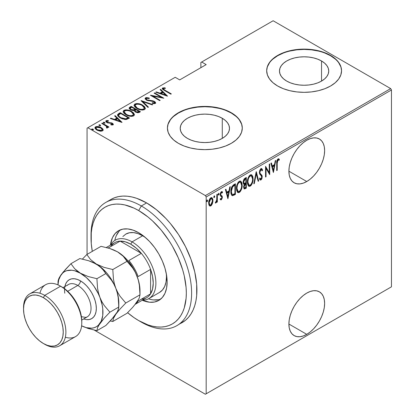 <?xml version="1.0" encoding="UTF-8"?>
<svg xmlns="http://www.w3.org/2000/svg" width="415" height="415" viewBox="0 0 415 415"><rect width="100%" height="100%" fill="white"/><g stroke="black" fill="none" stroke-linecap="round" stroke-linejoin="round"><path stroke-width="0.62" d="M306.763 334.345A25.268 14.587 -60 0 1 294.126 335.595A25.268 14.587 -60 0 1 290.256 315.348A25.268 14.587 -60 0 1 306.763 293.083L303.277 295.49L299.926 298.598L296.834 302.291L294.126 306.42L291.906 310.83L290.256 315.348L289.239 319.804L288.897 324.027L306.763 334.345L310.249 331.933L313.6 328.825L316.687 325.137L319.394 321.008L321.62 316.598L323.269 312.08L324.286 307.619L324.629 303.396L324.286 299.568L323.269 296.289L321.62 293.675L319.394 291.828L316.687 290.827L313.6 290.702L310.249 291.465L306.763 293.083A25.268 14.587 -60 0 1 319.394 291.828A25.268 14.587 -60 0 1 323.269 312.075A25.268 14.587 -60 0 1 306.763 334.345L288.897 324.027L289.239 327.855L290.256 331.139L291.906 333.753L294.126 335.595L296.834 336.596L299.926 336.721L303.277 335.958L306.763 334.345M306.763 181.521A25.268 14.587 -60 0 1 294.126 182.771A25.268 14.587 -60 0 1 290.256 162.524A25.268 14.587 -60 0 1 306.763 140.254L303.277 142.667L299.926 145.774L296.834 149.467L294.126 153.591L291.906 158.001L290.256 162.524L289.239 166.98L288.897 171.203L306.763 181.521L310.249 179.109L313.6 176.001L316.687 172.313L319.394 168.184L321.62 163.775L323.269 159.251L324.286 154.795L324.629 150.572L324.286 146.744L323.269 143.46L321.62 140.851L319.394 139.004L316.687 138.003L313.6 137.879L310.249 138.641L306.763 140.254A25.268 14.587 -60 0 1 319.394 139.004A25.268 14.587 -60 0 1 323.269 159.251A25.268 14.587 -60 0 1 306.763 181.521L288.897 171.203L289.239 175.031L290.256 178.315L291.906 180.93L294.126 182.771L296.834 183.772L299.926 183.897L303.277 183.134L306.763 181.521M222.269 118.28A24.63 14.219 180 0 1 229.485 128.339A24.63 14.219 180 0 1 214.28 141.474A24.63 14.219 180 0 1 187.435 138.392L184.374 136.239L182.097 133.78L180.696 131.109L180.219 128.339L180.696 125.563L182.097 122.897L184.374 120.438L187.435 118.28L191.17 116.511L195.429 115.199L200.046 114.39L204.854 114.115L209.658 114.39L214.28 115.199L218.539 116.511L222.269 118.28L225.335 120.438L227.612 122.897L229.013 125.563L229.485 128.339L229.013 131.109L227.612 133.78L225.335 136.239L222.269 138.392L222.269 118.28L222.269 138.392L218.539 140.161L214.28 141.474L209.658 142.283L204.854 142.558L200.046 142.283L195.429 141.474L191.17 140.161L187.435 138.392A24.63 14.219 180 0 1 180.219 128.339A24.63 14.219 180 0 1 195.429 115.199A24.63 14.219 180 0 1 222.269 118.28M321.532 60.974A24.63 14.219 180 0 1 328.747 71.027A24.63 14.219 180 0 1 313.543 84.167A24.63 14.219 180 0 1 286.698 81.086L283.637 78.928L281.36 76.469L279.959 73.803L279.482 71.027L279.959 68.252L281.36 65.586L283.637 63.127L286.698 60.974L290.433 59.205L294.686 57.893L299.308 57.083L304.117 56.808L308.921 57.083L313.543 57.893L317.802 59.205L321.532 60.974L324.597 63.127L326.87 65.586L328.275 68.252L328.747 71.027L328.275 73.803L326.87 76.469L324.597 78.928L321.532 81.086L321.532 60.974L321.532 81.086L317.802 82.855L313.543 84.167L308.921 84.976L304.117 85.251L299.308 84.976L294.686 84.167L290.433 82.855L286.698 81.086A24.63 14.219 180 0 1 279.482 71.027A24.63 14.219 180 0 1 294.686 57.893A24.63 14.219 180 0 1 321.532 60.974M341.55 70.877A37.433 21.611 0 0 0 330.584 55.745L330.584 55.439A37.433 21.611 180 0 1 341.55 70.721A37.433 21.611 180 0 1 318.44 90.688A37.433 21.611 180 0 1 277.645 86.004L283.315 88.691L289.789 90.688L296.813 91.917L304.117 92.338L311.416 91.917L318.44 90.688L324.914 88.691L330.584 86.004L335.242 82.73L338.697 78.995L340.829 74.939L341.55 70.721L340.829 66.509L338.697 62.452L335.242 58.717L330.584 55.439L324.914 52.752L318.44 50.755L311.416 49.525L304.117 49.11L296.813 49.525L289.789 50.755L283.315 52.752L277.645 55.439L272.992 58.717L269.532 62.452L267.4 66.509L266.679 70.721L267.4 74.939L269.532 78.995L272.992 82.73L277.645 86.004A37.433 21.611 180 0 1 266.679 70.721A37.433 21.611 180 0 1 289.789 50.755A37.433 21.611 180 0 1 330.584 55.439L330.584 55.745A37.433 21.611 0 0 0 289.914 51.035A37.433 21.611 0 0 0 266.684 70.877M242.287 128.183A37.433 21.611 0 0 0 231.321 113.056L231.321 112.75A37.433 21.611 180 0 1 242.287 128.033A37.433 21.611 180 0 1 219.177 147.999A37.433 21.611 180 0 1 178.383 143.315L184.058 146.002L190.526 147.999L197.55 149.229L204.854 149.644L212.158 149.229L219.177 147.999L225.651 146.002L231.321 143.315L235.979 140.037L239.439 136.302L241.566 132.245L242.287 128.033L241.566 123.815L239.439 119.759L235.979 116.024L231.321 112.75L225.651 110.063L219.177 108.066L212.158 106.837L204.854 106.416L197.55 106.837L190.526 108.066L184.058 110.063L178.383 112.75L173.729 116.024L170.269 119.759L168.137 123.815L167.421 128.033L168.137 132.245L170.269 136.302L173.729 140.037L178.383 143.315A37.433 21.611 180 0 1 167.421 128.033A37.433 21.611 180 0 1 190.526 108.066A37.433 21.611 180 0 1 231.321 112.75L231.321 113.056A37.433 21.611 0 0 0 190.651 108.341A37.433 21.611 0 0 0 167.421 128.183M87.062 128.183L87.062 254.395L87.062 128.183L175.208 77.294L179.705 79.893L206.177 64.61L201.674 62.011L273.143 20.75L390.671 88.603L205.384 195.579L87.856 127.727L205.384 195.579L206.177 196.954L391.464 89.977L391.464 286.817L206.177 393.794L206.177 196.954L206.177 393.794L205.384 394.25L390.671 287.273L205.384 394.25L94.319 330.127L205.384 394.25L391.464 286.817L390.671 287.273L391.464 286.817L391.464 89.977L206.177 196.954L205.384 195.579L390.671 88.603L391.464 89.977L390.671 88.603L273.143 20.75L201.674 62.011L206.177 64.61L179.705 79.893L175.208 77.294L87.062 128.183M212.381 203.698L212.916 201.337L212.838 199.371L212.205 197.945L211.36 197.607L210.255 198.246L209.29 199.848L208.698 202.406L208.797 204.429L209.368 205.695L210.312 206.089L211.308 205.518L212.381 203.698L211.941 203.449L212.381 203.698L212.947 200.601L211.92 197.716L210.804 197.81C209.285 199.319 208.569 201.073 208.672 203.07L209.238 205.524L209.705 205.985L210.804 205.902L212.381 203.698M217.341 194.173L216.869 194.448L216.672 200.388L216.272 201.555L215.593 202.043L215.427 203.07L216.179 202.665L216.869 201.114L216.869 202.266L217.341 201.991L217.341 194.173L216.869 194.448L216.77 199.817L215.323 203.028L215.79 203.023L216.869 201.114L216.869 202.266L217.341 201.991L217.341 194.173M221.906 191.569L222.57 192.078L222.196 191.668L221.392 191.699L220.194 194.651L220.386 195.75L221.714 196.881L221.854 197.514L221.283 198.894L220.526 198.51L220.194 199.371L220.661 199.859L221.361 199.802L222.284 197.882L222.144 196.103L220.806 195.003L220.676 194.121L221.231 192.788L221.683 192.576L222.243 192.991L222.57 192.078L221.776 191.569L221.086 191.943L220.448 193.089L220.235 195.242L220.526 195.979L221.662 196.798L221.849 197.685L221.428 198.78L221.029 198.946L220.526 198.51L220.194 199.371L221.268 199.864L220.407 199.641M233.692 184.737L231.85 186.74L230.942 190.241L231.202 194.189L231.689 195.2L232.54 195.714L235.393 194.448L235.393 183.752L233.692 184.737C231.591 186.61 230.657 188.887 230.88 191.574C230.75 193.696 231.3 195.081 232.54 195.714L235.393 194.448L235.393 183.752L233.692 184.737M246.323 177.444L244.191 178.86L243.2 181.277L243.237 183.435L244.202 184.436L243.589 187.066L244.29 188.986L246.323 188.14L246.323 177.444L244.85 178.294L243.117 182.33L244.202 184.436L243.589 187.066L244.212 188.95L246.323 188.14L246.323 177.444M256.299 171.685L253.804 183.819L254.322 183.523L256.242 173.781L258.156 181.308L258.675 181.007L256.18 171.753L253.804 183.819L254.322 183.523L256.242 173.781L258.156 181.308L258.675 181.007L256.299 171.685M269.247 164.21L269.247 172.624L265.564 166.337L265.564 177.034L266.041 176.759L266.041 168.324L269.719 174.632L269.719 163.935L269.247 164.21L269.247 172.624L265.564 166.337L265.564 177.034L266.041 176.759L266.041 168.324L269.719 174.632L269.719 163.935L269.247 164.21M277.204 163.194L277.661 160.309L278.257 159.92L279.051 160.33L279.342 159.339L278.797 158.846L278.014 158.872L276.971 160.475L276.727 170.586L277.204 170.311L277.204 163.194L276.732 162.924L277.204 163.194L277.977 159.993L279.051 160.33L279.342 159.339L278.823 158.862L278.014 158.872C276.878 160.278 276.452 161.772 276.727 163.365L276.727 170.586L277.204 170.311L277.204 163.194M273.402 172.505L275.778 160.439L275.259 160.735L274.502 164.605L272.188 165.938L271.426 162.95L270.907 163.251L273.402 172.505L275.778 160.439L275.259 160.735L274.502 164.605L272.188 165.938L271.426 162.95L270.907 163.251L273.402 172.505M261.476 168.594L262.596 170.114L261.751 168.682L260.739 168.869L259.733 170.513L259.385 172.521L259.754 174.17L261.559 176.105L261.725 177.516L260.983 178.855L260.449 178.839L259.951 178.077L259.505 178.995L260.013 179.851L260.786 180.053L261.559 179.327L262.093 178.004L262.005 175.431L260.262 173.537L259.878 172.526L259.998 171.296L260.677 170.031L261.398 169.792L262.13 170.923L262.596 170.114L262.047 168.952L261.284 168.599L259.385 172.521L261.761 177.049L260.983 178.855L259.598 178.108M253.093 178.839L252.771 176.396L251.62 174.777L250.427 174.814L249.145 175.939L247.983 178.362L247.423 181.272L247.527 183.887L248.372 185.889L249.519 186.397L251.028 185.505L252.144 183.653L252.953 180.691L253.093 178.839L252.6 178.554L253.093 178.839L251.677 174.808L250.235 174.912C248.18 177.044 247.231 179.467 247.392 182.18L248.793 186.242L250.276 186.133C252.315 183.98 253.254 181.547 253.093 178.839M242.163 185.147L241.841 182.704L240.69 181.085L239.497 181.122L238.215 182.247L237.058 184.67L236.493 187.58L236.597 190.195L237.442 192.197L238.594 192.71L240.098 191.813L241.214 189.966L242.028 187.004L242.163 185.147L241.675 184.862L242.163 185.147L240.752 181.122L239.305 181.22C237.25 183.352 236.306 185.775 236.462 188.488L237.862 192.55L239.351 192.441C241.385 190.288 242.324 187.855 242.163 185.147M227.913 198.769L230.289 186.703L229.77 186.999L229.007 190.869L226.699 192.202L225.936 189.214L225.418 189.515L227.913 198.769L230.289 186.703L229.77 186.999L229.007 190.869L226.699 192.202L225.936 189.214L225.418 189.515L227.913 198.769M218.57 193.338L219.125 193.904L218.648 193.286L218.171 194.448L218.648 195.066L218.223 194.822L218.648 195.066L219.125 193.904L218.71 193.255L218.197 194.723L218.586 195.097L219.021 194.516L219.125 193.904L218.596 193.597L218.119 194.76M214.176 195.875L214.726 196.44L214.254 195.823L213.777 196.985L214.254 197.602L213.829 197.358L214.254 197.602L214.726 196.44L214.316 195.792L213.803 197.26L214.192 197.633L214.628 197.052L214.726 196.44L214.197 196.134L213.725 197.296M207.049 199.994L207.604 200.554L207.126 199.937L206.649 201.104L207.126 201.721L206.701 201.472L207.126 201.721L207.604 200.554L207.189 199.911L206.675 201.374L207.007 201.763L207.5 201.171L207.604 200.554L207.075 200.248L206.597 201.415M200.881 62.468L200.881 67.666L200.881 62.468L201.674 62.011L200.881 62.468M94.957 128.059L95.543 127.431L95.543 126.819L94.905 127.737L96.892 130.061L99.865 131.124L102.552 130.865L103.174 129.947L102.697 128.832L101.172 127.592L98.895 126.684L96.965 126.451L95.289 126.995L94.942 128.002L95.886 129.356L97.546 130.403L100.212 131.176L102.671 130.787L103.159 130.128L103.003 129.309L103.128 130.237M102.199 123.115L101.722 123.39L106.572 126.414L106.977 127.109L106.385 127.55L106.837 128.121L107.801 127.696L107.495 126.72L108.491 127.296L108.969 127.021L102.199 123.115L102.199 123.66L102.199 123.115L101.722 123.39L106.224 126.098L106.79 127.457L106.385 127.55L106.837 128.121L107.838 127.498L107.495 126.72L108.491 127.296L108.969 127.021L102.199 123.115M113.015 124.822L113.191 123.95L112.024 123.037L108.113 122.529L107.008 122.005L106.826 121.299L108.523 121.107L108.222 120.558L106.593 120.532L105.809 121.04L106.313 122.135L107.464 122.809L111.858 123.478L112.263 124.287L110.727 124.36L110.976 124.889L112.548 124.967L113.331 124.35L112.299 123.188L107.324 122.233L106.977 121.175L108.523 121.107L108.222 120.558L106.131 120.703L105.773 121.242L106.883 122.529L111.858 123.478L112.195 124.334L110.727 124.36L110.976 124.889L113.015 124.822M118.545 113.674L117.518 114.722L117.86 115.91L119.536 117.455L122.254 118.861L126.113 119.52L129.516 118.036L120.251 112.688L118.545 113.674L118.545 114.286L120.251 113.3L120.251 112.688L118.545 113.674L117.492 114.939L120.251 117.902L126.326 119.494L129.516 118.036L120.251 112.688L120.251 113.3L120.672 113.544L120.251 113.3L118.545 114.286L118.545 113.674M131.176 106.38L129.153 107.853L129.511 108.891L130.601 109.752L132.172 110.395L134.055 110.489L135.16 111.827L137.334 112.683L138.807 112.605L140.441 111.728L131.176 106.38L131.176 106.992L131.602 107.236L131.176 106.992L131.176 106.38L129.708 107.231L129.127 108.04L130.601 109.752L134.055 110.489L135.415 111.983L139.404 112.33L140.441 111.728L131.176 106.38M141.157 100.622L147.927 107.412L148.446 107.112L142.879 101.685L152.279 104.896L152.798 104.601L141.038 100.689L147.927 107.412L148.446 107.112L142.879 101.685L152.279 104.896L152.798 104.601L141.157 100.622M154.1 93.147L161.388 97.354L150.422 95.274L159.687 100.622L160.159 100.347L152.855 96.13L163.842 98.22L154.577 92.872L154.1 93.147L161.388 97.354L150.526 95.211L159.687 100.622L160.159 100.347L152.855 96.13L163.842 98.22L154.577 92.872L154.1 93.147M165.16 90.34L163.354 88.903L163.775 88.431L165.45 88.374L165.03 87.798L162.519 88.022L162.26 88.675L162.784 89.391L170.85 94.174L171.322 93.899L165.16 90.34L165.16 90.89L165.16 90.34C163.92 89.853 163.38 89.246 163.546 88.519L165.45 88.374L165.03 87.798L162.633 87.949L162.239 88.504L164.594 90.563L170.85 94.174L171.322 93.899L165.16 90.34M167.525 96.093L160.636 89.375L160.117 89.676L162.327 91.829L160.014 93.162L156.284 91.886L155.765 92.187L167.406 96.166L160.636 89.375L160.117 89.676L162.327 91.829L160.014 93.162L156.284 91.886L155.765 92.187L167.525 96.093M145.561 97.805L145.12 98.397L145.292 99.045L146.952 100.373L152.876 101.312L154.349 101.971L154.396 102.853L152.17 102.764L152.295 103.351L154.588 103.636L155.558 103.2L155.319 102.111L153.638 101.058L148.404 100.357L146.858 99.792L146.236 99.159L146.381 98.438L147.164 98.205L149.244 98.557L149.239 98.018L146.433 97.561L145.561 97.805L145.561 98.417L147.413 98.205L145.561 98.417L145.561 97.805L145.115 98.469L146.516 100.15L153.996 101.727L154.396 102.853L152.17 102.764L152.295 103.351L155.283 103.434L155.667 102.842L154.432 101.431L152.72 100.793L147.003 99.88L146.163 98.884L146.5 98.36L149.244 98.557L149.239 98.018L145.561 97.805M142.542 105.125L139.938 103.994L136.815 103.522L134.849 103.989L134.055 105.13L134.911 106.935L136.883 108.44L139.502 109.586L142.656 110.063L144.638 109.586L145.395 108.434L144.513 106.629L142.542 105.125L142.542 105.69L142.542 105.125C140.27 103.636 137.707 103.257 134.849 103.989L134.055 105.161L136.883 108.44C139.175 109.954 141.759 110.333 144.638 109.586L145.4 108.393L142.542 105.125M131.612 111.433L129.013 110.307L125.89 109.83L123.924 110.297L123.131 111.438L123.986 113.243L125.958 114.748L128.577 115.894L131.731 116.376L133.708 115.894L134.47 114.742L133.589 112.937L131.612 111.433L131.612 111.998L131.612 111.433C129.34 109.944 126.777 109.565 123.924 110.297L123.131 111.469L125.958 114.748C128.245 116.262 130.829 116.641 133.708 115.894L134.47 114.701L131.612 111.433M122.031 122.358L115.142 115.64L114.628 115.935L116.833 118.093L114.524 119.427L110.795 118.151L110.276 118.451L121.917 122.43L115.142 115.64L114.628 115.935L116.833 118.093L114.524 119.427L110.795 118.151L110.276 118.451L122.031 122.358M103.387 122.902L104.632 123.073L104.632 122.461L103.387 122.29L103.387 122.783L103.387 122.29L103.683 123.011L104.928 123.182L104.632 122.461L104.046 122.243L103.387 122.29L103.304 122.674L104.782 123.239L105.068 123.001L104.632 122.461L104.845 123.219M98.993 125.439L100.238 125.61L100.238 124.998L98.993 124.827L98.993 125.32L98.993 124.827L99.289 125.548L100.534 125.719L100.238 124.998L99.652 124.78L98.993 124.827L98.91 125.211L100.389 125.776L100.674 125.538L100.238 124.998L100.451 125.755M91.865 128.941L92.161 129.662L93.406 129.833L93.11 129.112L91.808 128.982L92.291 129.729L93.505 129.75L93.11 129.112L93.323 129.869L93.11 129.112L91.731 129.153M235.979 116.33L231.321 113.056L225.651 110.369M219.177 108.372L212.158 107.137L204.854 106.722L197.55 107.137L190.526 108.372M184.058 110.369L178.383 113.056L173.729 116.33M170.269 120.065L168.137 124.121M241.566 124.121L239.439 120.065M335.242 59.023L330.584 55.745L324.914 53.058M318.44 51.061L311.416 49.831L304.117 49.416L296.813 49.831L289.789 51.061M283.315 53.058L277.645 55.745L272.992 59.023M269.532 62.758L267.4 66.81M340.829 66.81L338.697 62.758M162.322 88.836L162.633 87.949L162.633 88.561L165.03 88.411M165.03 88.364L165.03 87.798L165.03 88.364M163.749 90.06L163.344 89.433L163.546 88.519M163.852 90.138L163.349 89.375M164.724 88.374L163.168 88.374L162.286 88.893M156.284 92.363L156.284 91.886L156.284 92.363M160.014 93.64L160.014 93.162L160.014 93.64M160.159 93.686L162.327 92.441L162.327 91.829L162.327 92.441L160.159 93.686M160.512 90.06L160.636 89.375L160.636 89.988L166.731 95.932L160.512 90.06M165.678 95.097L161.207 93.572L161.207 94.044L161.207 93.572L163.033 92.519L165.678 95.097L165.678 95.575L165.678 95.097L161.207 93.572L163.033 92.519L165.678 95.097M154.577 93.422L154.577 92.872L154.577 93.422M161.388 97.416L162.436 98.023L161.388 97.416M152.855 96.679L152.855 96.13L152.855 96.679M151.807 96.073L152.855 96.28L151.807 96.073M161.388 97.816L161.388 97.354L161.388 97.816M149.244 98.557L149.239 98.018L149.239 98.557M146.163 98.884L146.547 100.165M147.003 100.399L147.003 99.88L147.003 100.399M148.108 100.778L148.108 100.295L148.108 100.778M150.567 101.12L150.567 100.58L150.567 101.12M152.72 101.286L152.72 100.793L152.72 101.286M154.406 102.023L154.432 101.431L154.432 102.043L155.599 103.133M153.659 103.615L154.396 103.465L154.396 102.853M145.177 98.796L145.561 98.417L145.12 99.009M147.885 98.282L147.413 98.205M154.349 102.583L154.582 102.868L154.349 102.583M154.634 103.185L153.576 103.61M155.641 103.252L154.183 101.908M146.723 100.311L146.236 99.771M141.831 101.462L142.879 101.82L141.831 101.462M142.879 102.297L142.879 101.685L142.879 102.297L148.051 107.34L142.879 102.297M142.983 106.007L145.364 108.689M134.092 105.493L134.849 104.596L134.849 103.989L134.849 104.596L136.794 104.129M145.375 108.73L143.932 106.697M143.279 106.199L142.916 105.965M135.938 104.212L134.507 104.839L134.055 105.742M134.507 104.839L134.258 105.125M136.758 108.398L135.404 107.075L135.134 106.064M144.311 108.507L143.938 109.461L141.935 110.048L143.663 109.659L143.663 109.052C141.323 109.669 139.222 109.373 137.36 108.17L137.36 108.704L137.36 108.17L135.129 105.592L135.824 104.523C138.133 103.906 140.218 104.201 142.07 105.4L144.316 107.993L143.663 109.659L144.316 107.993M135.129 105.592L135.129 106.204L136.473 108.191M135.098 109.254L135.996 109.773L135.098 109.254M139.02 111.521L139.912 112.034L139.02 111.521M129.19 108.357L129.708 107.231L129.708 107.843L131.176 106.992L129.153 108.465M133.469 110.546L133.672 109.892L133.672 110.504L134.782 109.985L134.782 109.378L133.672 109.892L131.078 109.477L130.201 108.414L131.654 107.205L135.098 109.192L135.098 109.804L135.098 109.192L134.782 109.378L134.782 109.985L135.098 109.804L133.334 110.566M130.772 109.887L130.217 109.161M137.578 112.719L138.366 112.444L138.366 111.832L135.876 111.697L135.015 110.686L136.047 109.742L139.02 111.453L139.02 112.066L139.02 111.453L138.366 111.832L138.366 112.444L139.02 112.066L137.443 112.735M135.544 112.092L135.015 111.303L135.409 111.977M135.876 111.697L135.876 112.221L135.015 110.691L136.047 109.742L139.02 111.453L137.443 112.123L135.876 111.697M131.078 109.477L131.078 110.001L130.217 108.279L131.654 107.205L135.098 109.192L133.334 109.959L131.078 109.477M130.201 108.414L130.621 109.762M132.053 112.315L134.439 114.997M123.167 111.801L123.924 110.909L123.924 110.297L123.924 110.909L125.87 110.442M134.444 115.038L133.007 113.005M132.354 112.507L131.991 112.273M125.014 110.525L123.577 111.153L123.131 112.05M123.577 111.153L123.328 111.433M125.828 114.706L124.479 113.383L124.21 112.372M133.381 114.815L133.013 115.769L131.01 116.356L132.733 115.972L132.733 115.36C130.393 115.977 128.297 115.681 126.435 114.478L126.435 115.012L126.435 114.478L124.199 111.905L124.894 110.831C127.208 110.219 129.288 110.509 131.14 111.708L133.386 114.307L132.733 115.972L133.386 114.307M124.199 111.905L124.199 112.512L125.543 114.499M128.09 117.829L128.987 118.342L128.09 117.829M117.538 115.266L118.545 114.286L117.518 115.329M117.886 114.763L117.658 115.038M124.879 119.515L125.729 119.437L125.729 118.825L125.729 119.437L127.701 118.602L128.09 117.767L125.729 118.825L120.729 117.632C119.255 116.9 118.586 116.003 118.737 114.934L120.729 113.513L128.09 117.767L128.09 118.374L127.255 118.846L124.682 119.51M119.852 117.668L118.633 115.925M120.729 117.632L120.729 118.166L120.729 117.632L119.136 116.413L118.633 115.313L118.986 114.639L120.729 113.513L128.09 117.767L126.285 118.669L124.682 118.898L120.729 117.632M119.795 117.627L118.633 115.967L118.737 114.934M110.795 118.628L110.795 118.151L110.795 118.628M114.524 119.904L114.524 119.427L114.524 119.904M114.67 119.951L116.833 118.7L116.833 118.093L116.833 118.7L114.67 119.951M115.022 116.319L115.142 115.64L115.142 116.252L121.242 122.197L115.022 116.319M120.189 121.362L115.718 119.836L115.718 120.309L115.718 119.836L117.544 118.778L120.189 121.362L120.189 121.839L120.189 121.362L115.718 119.836L117.544 118.778L120.189 121.362M112.086 124.998L112.195 124.334M105.856 121.564L106.131 120.703L106.131 121.315L107.283 121.066M108.222 121.066L108.222 120.558L108.222 121.066M106.748 122.124L106.977 121.175M106.977 121.787L107.324 122.845M107.324 122.752L107.324 122.233L107.324 122.752M108.113 123.016L108.113 122.529L108.113 123.016M109.436 123.146L109.436 122.57L109.436 123.146M111.07 123.198L111.07 122.69L111.07 123.198M112.19 123.737L112.299 123.188L112.299 123.794L113.238 124.64M113.3 124.785L112.024 123.649M106.805 122.342L106.759 122.052M107.687 121.087L107.132 121.071M106.598 121.139L105.809 121.652M112.299 124.495L112.04 125.008M104.855 123.229L103.454 122.871M105.892 125.859L107.495 126.783L105.892 125.859M106.79 128.064L106.79 127.457L106.79 128.064M106.79 128.069L106.79 127.457M106.977 127.721L106.883 127.991M100.461 125.766L99.061 125.408M101.774 128.588L103.003 129.921L103.003 129.309L101.172 127.592L101.172 128.173L101.172 127.592C99.491 126.508 97.613 126.248 95.543 126.819L95.543 127.431L96.96 127.063M103.148 130.326L102.277 128.992M96.373 127.13L95.289 127.602L94.916 128.251M96.954 130.139L96.057 129.226L96.036 128.199M102.157 130.004L101.919 130.855L100.923 131.244M101.722 130.383L97.364 129.786L97.364 130.315L97.364 129.786L95.881 128.048L96.379 127.296L100.689 127.867L102.199 129.667L101.722 130.995L101.722 130.383L100.129 130.642L98.308 130.237L96.29 128.941L96.036 127.587L97.95 127.016L100.238 127.628L102.007 129.044L102.194 129.745L101.722 130.383M101.053 131.223L101.722 130.995L102.199 129.667M95.881 128.048L96.711 129.952M91.865 129.553L93.11 129.724L91.933 129.522M137.36 108.17L135.762 106.935L135.134 105.452L135.824 104.523L137.407 104.134L139.954 104.492L141.748 105.223L143.585 106.541L144.311 107.895L143.813 108.953L142.054 109.43L139.891 109.192L137.36 108.17M126.435 114.478L124.837 113.243L124.204 112.019L124.744 110.93L126.482 110.442L129.029 110.8L130.824 111.531L132.655 112.849L133.381 114.203L132.883 115.261L131.13 115.738L128.966 115.5L126.435 114.478M276.727 170.036L277.204 170.311L276.727 170.036M278.564 158.758L279.342 159.339L278.813 159.033L278.532 159.993L278.813 159.033L278.558 158.758M278.356 159.905L279.051 160.33M278.341 159.936L277.811 159.63L277.448 159.687L277.977 159.993L277.448 159.687L277.132 160.003L277.64 159.619L278.185 159.796M271.031 163.178L271.659 165.632L272.188 165.938L271.659 165.632L271.031 163.178M274.351 164.688L274.139 165.772L274.351 164.688M273.226 170.409L273.013 171.504L273.226 170.409M271.903 166.591L273.729 165.538L271.903 166.591L272.816 170.176L271.903 166.591L272.432 166.897L271.903 166.591M273.345 170.477L272.432 166.897L274.258 165.844L273.729 165.538L274.258 165.844L273.345 170.477L272.816 170.176L273.345 170.477L272.432 166.897L274.258 165.844L273.345 170.477M269.19 172.593L269.19 173.927L269.19 172.593M265.564 168.049L266.041 168.324L265.564 168.049M265.564 176.484L266.041 176.759L265.564 176.484M265.564 166.716L268.718 172.318L269.247 172.624L268.718 172.318L265.564 166.716M261.45 169.818L260.402 169.528L261.45 169.818L262.13 170.923L262.596 170.114L262.067 169.808L261.824 170.233L261.953 169.491L261.061 168.308M259.391 172.49L260.06 173.2L259.863 172.261L259.411 172.002L259.863 172.261L260.931 169.834L260.402 169.528L259.977 169.922M261.04 174.336L259.531 172.894L261.04 174.336M261.232 178.652L260.397 179.679L260.926 179.986L262.238 176.728L261.932 175.275L261.403 174.969L261.709 176.427L262.238 176.728L261.709 176.505M260.983 178.855L259.951 178.077L259.505 178.995L260.221 180.017L260.926 179.986L259.972 179.794M260.07 178.611L259.8 178.409M259.873 179.783L261.035 179.015M261.694 176.837L261.403 174.969L259.385 172.464M260.988 174.456L260.719 174.207M259.915 170.005L260.532 169.47L261.045 169.605M256.045 172.448L258.146 180.707L258.675 181.007L258.021 180.774L256.045 172.448M255.827 173.543L256.242 173.781L255.827 173.543M253.913 183.285L254.322 183.523L253.913 183.285M251.402 183.809L249.747 185.827L250.276 186.133L249.747 185.827L248.533 186.055M251.407 174.694L252.553 178.066M248.341 185.977L249.363 186.008L250.131 185.557L251.615 183.347M252.553 178.092L251.962 175.426M248.58 176.883L249.726 175.69L250.852 175.566M248.59 184.857L247.843 184.13L247.361 182.31M251.474 175.919L249.726 175.69L251.474 175.919L252.616 179.114C252.735 181.334 251.952 183.311 250.255 185.049L248.99 185.095L247.864 181.905L247.402 181.64L247.864 181.905C247.739 179.679 248.538 177.708 250.255 175.996L249.726 175.69L248.595 176.857M247.402 182.657L248.461 184.789L248.99 185.095M245.794 177.75L245.794 178.782L245.794 177.75M245.794 182.823L245.794 183.861L245.794 182.823M245.794 187.352L245.794 187.834L246.323 188.14L245.794 187.834L244.751 188.436L245.281 188.742L244.751 188.436L243.968 188.711L245.794 187.834L245.794 187.352M243.781 184.312L244.202 184.436M243.963 188.711L244.352 188.633M243.574 183.056L243.112 182.304L243.553 183.046L244.528 183.425L243.138 181.796L243.589 182.055L245.146 179.223L244.617 178.917L245.317 178.507L243.672 179.705M243.667 179.711L244.617 178.917L245.146 179.223L245.846 178.813L245.317 178.507L245.846 178.813L245.846 182.792L244.103 183.363L243.641 182.61L243.709 181.137L244.492 179.685L245.846 178.813L245.846 182.792L244.528 183.425M244.041 187.58L243.584 187.02M244.093 184.525L245.317 183.586L244.176 184.421M245.846 187.321L244.409 187.829L243.615 186.511L244.067 186.776L245.524 184.078L244.995 183.772L245.846 183.892L245.317 183.586L245.846 183.892L245.846 187.321L244.57 187.886L244.077 187.061L244.404 185.215L245.846 183.892L245.846 187.321M243.589 187.041L244.409 187.829M240.477 190.117L238.822 192.135L239.351 192.441L238.822 192.135L237.608 192.363M240.482 181.002L241.629 184.374M237.416 192.285L238.06 192.404L239.206 191.865L240.684 189.66M241.629 184.4L241.032 181.734M237.65 183.191L238.796 181.998L239.927 181.874M237.66 191.165L236.913 190.438L236.436 188.623M240.544 182.226L238.796 181.998L240.544 182.226L241.691 185.422C241.81 187.642 241.022 189.624 239.325 191.357L238.065 191.403L236.939 188.218L236.477 187.948L236.939 188.218C236.815 185.987 237.608 184.016 239.325 182.304L238.796 181.998L237.671 183.165M236.472 188.965L237.536 191.097L238.065 191.403M234.864 184.058L234.864 185.09L234.864 184.058M231.757 195.351L233.308 195.029L234.864 194.142L234.864 193.66L234.864 194.142L235.393 194.448L234.864 194.142L233.754 194.785L234.283 195.091L233.754 194.785L232.011 195.408L232.54 195.714L231.855 195.377M232.115 195.574L232.54 195.714M232.089 194.21L231.3 193.546L230.89 192.114M233.754 185.189L234.283 185.495L234.921 185.126L234.392 184.82L232.161 186.376L232.691 186.683L234.283 185.495L233.754 185.189L234.392 184.82L234.921 185.126L234.921 193.629L232.82 194.542C231.731 194.142 231.243 193.063 231.357 191.299L232.691 186.683L232.161 186.376L231.72 187.02L233.349 185.432M232.82 194.542L231.829 193.852L231.357 191.299L230.89 191.03L231.357 191.299L231.612 189.012L232.493 186.942L234.921 185.126L234.921 193.629L233.23 194.464L232.338 194.412L231.809 194.106L230.896 192.14M225.542 189.442L226.17 191.896L226.699 192.202L226.17 191.896L225.542 189.442M228.862 190.952L228.649 192.036L228.862 190.952M227.736 196.674L227.519 197.768L227.736 196.674M226.408 192.856L228.234 191.797L226.408 192.856L227.321 196.435L226.408 192.856L226.938 193.162L226.408 192.856M227.851 196.741L226.938 193.162L228.764 192.104L228.234 191.797L228.764 192.104L227.851 196.741L227.321 196.435L227.851 196.741L226.938 193.162L228.764 192.104L227.851 196.741M221.283 198.894L220.526 198.51M221.185 196.575L220.925 196.295M221.714 192.69L220.879 192.347L222.243 192.991L222.57 192.078L222.041 191.777L221.755 192.56L221.838 191.502M220.137 194.033L220.277 194.697L220.806 195.003L220.225 194.08L220.666 194.334L221.408 192.653L222.243 192.991M221.408 192.653L220.713 192.472L221.382 192.342M221.61 195.543L220.806 195.003M221.366 198.837L220.739 199.558L221.268 199.864L222.331 197.198L222.144 196.103L221.615 195.797L221.802 196.892L222.331 197.198L221.797 197.078M220.552 199.631L221.444 198.671M221.786 197.229L221.615 195.797L221.112 195.257M220.728 195.06L220.339 194.78M220.277 194.697L220.173 194.396M218.181 194.718L218.57 193.323M218.347 194.526L218.492 194.21M216.812 199.356L216.812 201.083L216.812 199.356M216.869 201.721L217.341 201.991L216.869 201.721M216.531 200.922L216.869 201.114L216.531 200.922M215.862 202.022L215.442 202.587M215.385 202.79L215.79 203.023L215.385 202.79M215.364 202.65L215.945 201.866M213.787 197.255L214.176 195.864M213.948 197.063L214.099 196.746M211.334 204.491L210.275 205.596L210.804 205.902L209.445 205.783M211.65 197.618L212.413 200.082M212.444 200.31L212.947 200.601L212.444 200.31M209.342 205.757L210.53 205.43L211.572 204.045M212.418 200.295L212.309 199.065M212.179 198.562L211.5 197.483M209.492 199.267L210.281 198.463L211.204 198.422M211.069 198.354L211.583 198.842M209.492 204.725L208.636 202.971M211.712 198.712L210.281 198.463L211.712 198.712L212.47 200.87L210.81 204.943L209.954 204.994L209.144 202.79L208.688 202.525L209.144 202.79L210.81 198.769L210.281 198.463L209.731 198.941M208.672 203.293L209.954 204.994M206.66 201.368L207.049 199.978M206.826 201.176L206.971 200.865M247.864 181.905L248.362 178.787L249.109 177.189L250.411 175.919L251.599 176.001L252.434 177.438L252.611 179.482L252.346 181.428L251.386 183.835L250.255 185.049L249.119 185.163L248.139 183.897L247.864 181.905M236.939 188.218L237.437 185.095L238.179 183.497L239.325 182.304L240.456 182.18L241.421 183.451L241.691 185.422L241.421 187.736L240.461 190.143L239.325 191.357L238.189 191.471L237.209 190.205L236.939 188.218M209.144 202.79L210.021 199.574L210.81 198.769L211.598 198.661L212.273 199.516L212.47 200.87L211.598 204.123L210.81 204.943L210.021 205.031L209.342 204.154L209.144 202.79M91.051 236.566A71.126 41.064 60 0 1 105.763 202.447A71.126 41.064 60 0 1 141.323 205.97L138.677 210.555A67.38 38.901 60 0 1 186.325 293.078A67.38 38.901 60 0 1 138.677 320.588L141.323 322.118A71.126 41.064 -120 0 0 191.616 293.078A71.126 41.064 -120 0 0 141.323 205.97A71.126 41.064 60 0 1 187.788 268.645A71.126 41.064 60 0 1 176.889 325.64A71.126 41.064 60 0 1 141.323 322.118L138.677 320.588L147.973 324.898L152.507 326.206L156.912 326.927L161.139 327.062L165.149 326.6L168.905 325.552L172.37 323.928L175.509 321.739L178.294 319.011L180.696 315.768L182.699 312.038L184.27 307.868L186.096 298.338L186.325 293.078L186.096 287.554L184.27 275.923L182.699 269.932L178.294 257.881L172.37 246.121L168.905 240.493L161.139 230.019L152.507 220.91L147.973 216.978L138.677 210.555L134.009 208.123L124.848 204.937L120.443 204.216L116.221 204.087L112.206 204.543L108.45 205.591L104.99 207.22L101.846 209.404L99.061 212.132L96.659 215.38L94.662 219.104L93.085 223.28L91.948 227.861L91.264 232.805L91.264 243.589L92.296 251.371A67.38 38.901 60 0 1 91.03 238.065A67.38 38.901 60 0 1 138.677 210.555L141.323 205.97L146.62 202.914L141.323 205.97A71.126 41.064 -120 0 0 91.03 235.009L91.03 238.065M122.84 236.56L125.802 234.102A33.693 19.453 60 0 1 142.651 235.772L145.525 237.634A33.693 19.453 60 0 0 142.651 235.772L132.063 241.883L130.735 244.176A31.82 18.369 60 0 1 141.323 253.347A31.82 18.369 60 0 1 150.588 269.392A31.82 18.369 60 0 1 150.588 293.846A31.82 18.369 60 0 1 141.323 299.194M110.452 245.13A40.239 23.235 60 0 1 118.56 230.724A40.239 23.235 60 0 1 138.677 232.716L144.228 236.55L149.566 241.504L154.489 247.382L158.8 253.954L162.338 260.978L164.968 268.178L166.586 275.275L167.136 282.003L166.586 288.093L164.968 293.322L162.338 297.488L158.8 300.424L154.489 302.021L149.566 302.213L142.267 300.242A40.239 23.235 60 0 0 158.8 300.424A40.239 23.235 60 0 0 164.968 268.178A40.239 23.235 60 0 0 138.677 232.716L133.127 230.143L127.789 228.93L122.871 229.127L118.56 230.724L115.017 233.661L112.387 237.821L110.452 245.13M120.641 229.744A40.239 23.235 -120 0 0 114.799 240.472M179.436 323.939A71.126 41.064 -120 0 0 182.18 322.585A71.126 41.064 -120 0 0 193.084 265.59A71.126 41.064 -120 0 0 146.62 202.914A71.126 41.064 -120 0 0 111.059 199.392L105.763 202.447M127.607 312.692L134.009 317.625L138.677 320.588A67.38 38.901 60 0 1 127.607 312.692M176.889 325.64L185.495 320.276L188.436 317.392L190.973 313.973L193.084 310.036L194.744 305.632L195.947 300.797L196.669 295.579L196.669 284.192L194.744 271.918L190.973 259.219L185.495 246.593L178.523 234.517L170.326 223.457L165.865 218.446L156.429 209.694L146.62 202.914L136.81 198.365L132.022 196.985L127.374 196.222L122.913 196.082L118.68 196.57L114.716 197.675L111.059 199.392M148.477 298.805A40.239 23.235 -120 0 0 160.688 299.106M118.991 231.368L116.361 235.528M153.54 299.921L158.457 299.729M159.495 292.456A33.693 19.453 60 0 0 166.296 273.61L166.472 277.033L166.016 282.138L164.656 286.516L162.457 289.997L159.495 292.456L148.907 298.572A33.693 19.453 60 0 1 142.433 300.144A33.693 19.453 -120 0 0 155.283 276.655A33.693 19.453 -120 0 0 132.063 241.883A33.693 19.453 60 0 1 154.069 271.571A33.693 19.453 60 0 1 148.907 298.572M125.802 234.102L129.413 232.768L133.531 232.602L138.003 233.619L142.651 235.772L132.063 241.883A33.693 19.453 -120 0 0 110.613 245.032A33.693 19.453 60 0 1 115.214 240.218A33.693 19.453 60 0 1 132.063 241.883L130.735 244.176L125.278 241.8L120.148 241.12L141.323 253.347L136.193 248.103L130.735 244.176A31.82 18.369 60 0 0 120.148 241.12L141.323 253.347L128.883 260.527A31.82 18.369 60 0 1 138.148 276.577L150.588 269.392L150.588 293.846L152.564 289.058L153.239 283.149L152.564 276.457L150.588 269.392L150.588 293.846L138.148 301.025A31.82 18.369 60 0 1 135.513 304.008A31.82 18.369 -120 0 0 138.148 301.025L150.588 293.846A31.82 18.369 -120 0 1 146.645 297.711L135.311 304.257M110.883 246.469A31.82 18.369 60 0 1 120.148 241.12A31.82 18.369 -120 0 0 114.831 242.599L106.328 247.506M108.201 248.02L120.148 241.12L108.201 248.02M150.588 269.392A31.82 18.369 -120 0 0 141.323 253.347L128.883 260.527A31.82 18.369 -120 0 1 138.148 276.577L150.588 269.392M81.771 322.88L81.771 321.35A28.075 16.211 -120 0 0 61.918 286.967L60.59 286.205A29.947 17.29 60 0 1 60.595 286.205A29.947 17.29 60 0 1 81.771 322.88A29.947 17.29 60 0 1 65.347 337.229M23.546 308.381A29.947 17.29 60 0 1 29.735 293.887A29.947 17.29 60 0 1 44.711 295.371L60.59 286.205L44.711 295.371L43.388 297.664A28.075 16.211 60 0 1 63.241 332.052A28.075 16.211 60 0 1 43.388 343.511L44.711 344.274A29.947 17.29 -120 0 0 65.886 332.052A29.947 17.29 -120 0 0 44.711 295.371A29.947 17.29 60 0 1 64.273 321.76A29.947 17.29 60 0 1 59.682 345.757L75.566 336.591A29.947 17.29 -120 0 0 80.157 312.594A29.947 17.29 -120 0 0 60.59 286.205L65.788 289.644L69.513 293.099L72.947 297.197L75.955 301.788L78.425 306.685L80.256 311.707L81.387 316.661L85.718 317.423L87.155 316.93A18.716 10.806 -120 0 0 90.024 301.933A18.716 10.806 -120 0 0 77.797 285.437A18.716 10.806 -120 0 0 67.266 285.385M64.787 293.213A22.462 12.969 60 0 1 80.443 280.856A3.745 2.163 -60 0 1 77.797 285.437L67.681 291.283L77.797 285.437A18.716 10.806 -120 0 0 68.439 284.514L63.023 287.642M59.682 345.757A29.947 17.29 60 0 1 44.711 344.274L43.388 343.511L47.258 345.306L50.983 346.151L54.417 346.017L57.426 344.901L59.895 342.852L61.726 339.952L62.857 336.3L63.241 332.052L62.857 327.357L61.726 322.403L59.895 317.382L57.426 312.485L54.417 307.894L50.983 303.796L47.258 300.341L43.388 297.664L39.513 295.869L35.789 295.024L32.36 295.158L29.351 296.274L26.882 298.323L25.045 301.228L23.914 304.875L23.536 309.128L23.914 313.818L25.045 318.772L26.882 323.793L29.351 328.696L32.36 333.281L35.789 337.379L39.513 340.834L43.388 343.511A28.075 16.211 60 0 1 23.536 309.128A28.075 16.211 60 0 1 43.388 297.664L44.711 295.371A29.947 17.29 -120 0 0 23.536 307.598L23.536 309.128M117.31 251.708L120.438 253.736L126.113 258.768L128.754 261.792L133.412 268.614L135.352 272.287L138.288 279.855L139.238 283.621L140 290.791A31.82 18.369 -120 0 0 136.986 276.058A31.82 18.369 -120 0 0 117.502 251.817L123.229 256.252L132.65 267.976L135.025 271.809L136.986 276.058L138.418 280.535L139.357 285.214L140 294.806L139.362 297.83L136.986 302.037L132.686 307.344L127.011 313.289L112.797 321.495L113.435 318.471L115.811 314.264L120.117 308.957L125.787 303.012L140 294.806L139.362 297.83L136.986 302.037L132.686 307.344L127.011 313.289L112.797 321.495L113.435 318.471L115.811 314.264L120.117 308.957L125.787 303.012L120.148 296.367L117.777 292.534L115.811 288.285L114.379 283.808L113.445 279.129L112.797 269.532L127.011 261.326L132.65 267.976L135.025 271.809L136.986 276.058L138.418 280.535L139.357 285.214L140 294.806L125.787 303.012L120.148 296.367L117.777 292.534L115.811 288.285L114.379 283.808L113.445 279.129L112.797 269.532L103.999 267.348L96.327 264.044L90.6 259.608L86.818 254.535L101.032 246.328L109.83 248.512L113.881 250.017L117.502 251.817L123.229 256.252L127.011 261.326L112.797 269.532L103.999 267.348L96.327 264.044L90.6 259.608L86.818 254.535L82.419 259.085L86.818 254.535L101.032 246.328L109.83 248.512L117.502 251.817A31.82 18.369 -120 0 0 117.388 251.749M110.234 320.966L112.797 321.495L110.234 320.966M118.68 302.229L118.68 308.423L117.263 311.981L113.881 316.801L105.835 325.516L96.918 330.662L88.105 328.473L81.605 325.811L88.105 328.473L96.918 330.662L97.556 327.643L99.932 323.435A31.82 18.369 60 0 1 81.605 325.811L86.268 327.648L91.694 328.187L94.143 327.71L96.353 326.75L98.293 325.313L101.234 321.137L102.754 315.462L102.754 308.682L102.178 305.015L99.932 297.451L98.293 293.685L94.143 286.49L91.694 283.191L86.268 277.459L77.33 271.125L74.731 268.79L70.934 263.701L79.856 258.555L88.654 260.739L92.685 262.233L99.439 266.129L104.149 270.964L105.835 273.552L111.474 280.198L113.845 284.031L115.811 288.285L117.243 292.762L118.182 297.441L118.825 307.033L118.825 303.012A31.82 18.369 -120 0 0 115.811 288.285A31.82 18.369 -120 0 0 96.327 264.044A31.82 18.369 -120 0 0 96.207 263.976A31.82 18.369 60 0 1 96.327 264.044A31.82 18.369 60 0 1 115.811 288.285A31.82 18.369 60 0 1 118.789 304.511L118.789 304.511M135.352 303.92L138.288 299.739M57.944 282.184L58.593 279.139L59.527 277.199L65.295 269.615L70.934 263.701L79.856 258.555L88.654 260.739L96.327 264.044L102.038 268.464L105.835 273.552L96.918 278.704L88.115 276.514L74.622 270.736L71.837 270.222L66.748 270.673L64.538 271.638L62.598 273.07L60.958 274.953L58.712 279.923L57.976 284.882A31.82 18.369 60 0 1 60.958 274.953A31.82 18.369 60 0 1 80.443 273.215A31.82 18.369 60 0 1 99.932 297.451A31.82 18.369 60 0 1 99.932 323.435L104.232 318.129L109.908 312.184L104.264 305.539L101.893 301.705L99.932 297.451L98.5 292.974L97.561 288.295L96.918 278.704L88.115 276.514L80.443 273.215L74.731 268.79L70.934 263.701L62.924 272.375L59.527 277.199L58.095 280.789L57.944 284.866M64.87 286.625L65.772 283.704L67.24 281.38L69.217 279.741L71.624 278.849L74.368 278.74L77.346 279.42L80.443 280.856L83.545 282.994L86.522 285.759L89.267 289.037L91.674 292.71L93.65 296.626L95.118 300.647L96.021 304.61L96.327 308.361L96.021 311.764L95.118 314.684L93.65 317.008L91.674 318.642L89.267 319.534L86.522 319.643L83.545 318.969M118.825 307.033L118.187 310.057L117.263 311.981L111.511 319.566L105.835 325.516L96.918 330.662L97.556 327.643L98.48 325.713L104.232 318.129L109.908 312.184L118.825 307.033L109.908 312.184L104.264 305.539L101.893 301.705L99.932 297.451L98.5 292.974L97.561 288.295L96.918 278.704L105.835 273.552L111.474 280.198L113.845 284.031L115.811 288.285L117.243 292.762L118.182 297.441M39.959 293.249A29.947 17.29 60 0 1 60.59 286.205A29.947 17.29 -120 0 0 45.619 284.721L29.735 293.887M81.771 321.35L81.387 316.661M88.328 316.059A18.716 10.806 -120 0 0 89.656 300.782A18.716 10.806 -120 0 0 77.797 285.437A3.745 2.163 120 0 0 80.443 280.856A22.462 12.969 60 0 1 95.917 303.998A22.462 12.969 60 0 1 87.415 319.695M341.55 71.027L341.55 70.721M242.287 128.339L242.287 128.033M135.015 110.686L135.015 111.293M278.688 160.081L278.159 159.775M220.879 198.889L220.349 198.583M221.895 192.638L221.366 192.332M221.154 195.309L220.624 195.009M60.595 286.205L61.918 286.967M87.155 316.93L81.739 320.058M140 290.791L140 294.806"/></g></svg>

